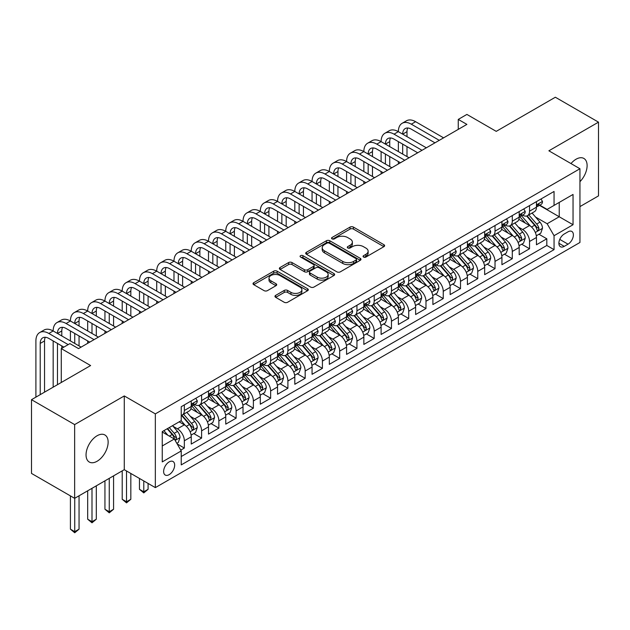 <?xml version="1.0" encoding="UTF-8"?>
<svg xmlns="http://www.w3.org/2000/svg" width="630" height="630" viewBox="0 0 630 630"><rect width="100%" height="100%" fill="white"/><g stroke="black" fill="none" stroke-linecap="round" stroke-linejoin="round"><path stroke-width="0.94" d="M363.549 257.056A1.677 0.969 0 0 0 365.92 257.056L383.922 246.661A2.394 1.386 0 0 0 384.623 245.684A2.394 1.386 0 0 0 383.922 244.708L353.43 227.099A2.394 1.386 0 0 0 350.036 227.099L332.041 237.494A1.677 0.969 0 0 0 331.545 238.179A1.677 0.969 0 0 0 332.041 238.864A1.677 0.969 0 0 0 334.412 238.864L336.743 237.518A7.67 4.426 0 0 1 347.579 237.518L350.123 238.983A7.67 4.426 0 0 1 352.367 242.117A7.67 4.426 0 0 1 350.123 245.243L347.791 246.59A1.677 0.969 0 0 0 347.303 247.275A1.677 0.969 0 0 0 347.791 247.96A1.677 0.969 0 0 0 350.162 247.96L352.493 246.614A7.67 4.426 0 0 1 363.337 246.614L365.88 248.078A7.67 4.426 0 0 1 368.125 251.213A7.67 4.426 0 0 1 365.88 254.339L363.549 255.685A1.677 0.969 0 0 0 363.061 256.371A1.677 0.969 0 0 0 363.549 257.056L363.549 255.685M97.091 461.262A15.624 9.017 120 0 0 107.297 447.497A15.624 9.017 120 0 0 104.903 434.976A15.624 9.017 120 0 0 97.091 435.755A15.624 9.017 120 0 0 86.885 449.521A15.624 9.017 120 0 0 89.279 462.034A15.624 9.017 120 0 0 97.091 461.262M579.947 181.676A15.624 9.017 120 0 0 583.876 158.445A15.624 9.017 120 0 0 576.064 159.217A15.624 9.017 120 0 0 570.993 163.564M169.147 474.666A7.812 4.512 120 0 0 174.25 467.783A7.812 4.512 120 0 0 173.053 461.522A7.812 4.512 120 0 0 169.147 461.908A7.812 4.512 120 0 0 164.044 468.791A7.812 4.512 120 0 0 165.249 475.051A7.812 4.512 120 0 0 169.147 474.666M275.664 295.375A2.394 1.386 0 0 0 274.964 296.352A2.394 1.386 0 0 0 275.664 297.329L284.217 302.274A2.394 1.386 0 0 0 287.611 302.274L307.598 290.729A2.394 1.386 0 0 0 308.298 289.753A2.394 1.386 0 0 0 307.598 288.768L277.106 271.168A2.394 1.386 0 0 0 273.711 271.168L253.725 282.705A2.394 1.386 0 0 0 253.024 283.689A2.394 1.386 0 0 0 253.725 284.666L264.057 290.627A2.394 1.386 0 0 0 267.443 290.627L276.003 285.689A2.394 1.386 0 0 0 276.704 284.713A2.394 1.386 0 0 0 276.003 283.736L270.876 280.775A6.41 3.701 0 0 1 269.002 278.161A6.41 3.701 0 0 1 272.955 274.743A6.41 3.701 0 0 1 279.94 275.538L300.014 287.13A6.41 3.701 0 0 1 301.896 289.753A6.41 3.701 0 0 1 297.935 293.17A6.41 3.701 0 0 1 290.95 292.367L287.611 290.438A2.394 1.386 0 0 0 284.217 290.438L275.664 295.375L275.664 297.329M579.947 206.601L598.5 195.891L598.5 122.149L555.353 97.233L496.235 131.363L466.893 114.424L458.262 119.409L466.893 124.394L78.537 348.603L69.906 343.626L61.275 348.603L61.275 382.489M74.647 424.588L74.647 498.33L124.275 469.681L124.275 395.939L74.647 424.588L31.5 399.68L90.618 365.55L61.275 348.603M124.275 395.939L155.342 413.878L579.947 168.738L579.947 242.479L155.342 487.62L155.342 413.878M598.5 122.149L548.88 150.798L579.947 168.738M336.908 271.853A2.394 1.386 0 0 0 340.294 271.853L360.289 260.308A2.394 1.386 0 0 0 360.99 259.332A2.394 1.386 0 0 0 360.289 258.355L329.789 240.747A2.394 1.386 0 0 0 326.403 240.747L306.416 252.284A2.394 1.386 0 0 0 305.707 253.268A2.394 1.386 0 0 0 306.416 254.244L336.908 271.853M301.234 257.418A1.677 0.969 0 0 1 302.943 257.654L302.943 255.662L333.947 273.562A2.394 1.386 0 0 1 334.648 274.538A2.394 1.386 0 0 1 333.947 275.515L313.953 287.059A2.394 1.386 0 0 1 310.566 287.059L280.066 269.451L280.066 267.498A2.394 1.386 0 0 0 279.366 268.474A2.394 1.386 0 0 0 280.066 269.451M280.066 267.498L288.627 262.56A2.394 1.386 0 0 1 292.013 262.56L304.377 269.695A2.394 1.386 0 0 0 307.771 269.695L313.441 266.419A2.394 1.386 0 0 0 314.142 265.443A2.394 1.386 0 0 0 313.441 264.466L300.565 257.032A1.677 0.969 0 0 1 300.077 256.347A1.677 0.969 0 0 1 301.108 255.449A1.677 0.969 0 0 1 302.943 255.662M74.647 498.33L31.5 473.421L31.5 399.68M180.755 450.127L184.338 448.056L177.18 443.922M173.1 426.321L177.439 428.825A9.765 5.638 60 0 1 184.338 440.787L191.244 436.795L191.244 444.071L201.6 438.094L193.749 433.558M190.362 416.359L194.694 418.863A9.765 5.638 60 0 1 201.6 430.818L208.506 426.833L208.506 434.109L218.862 428.132L211.011 423.596M207.624 406.397L211.956 408.894A9.765 5.638 60 0 1 218.862 420.856L225.761 416.871L225.761 424.14L236.124 418.162L228.265 413.627M224.886 396.427L229.218 398.932A9.765 5.638 60 0 1 236.124 410.886L243.023 406.901L243.023 414.178L253.378 408.201L245.527 403.665M242.141 386.466L246.48 388.962A9.765 5.638 60 0 1 253.378 400.924L260.284 396.939L260.284 404.216L270.64 398.231L262.789 393.703M259.402 376.496L263.734 379A9.765 5.638 60 0 1 270.64 390.962L277.546 386.97L277.546 394.246L287.902 388.269L280.051 383.733M276.664 366.534L280.996 369.038A9.765 5.638 60 0 1 287.902 380.993L294.808 377.008L294.808 384.284L305.164 378.299L297.305 373.771M293.926 356.564L298.258 359.068A9.765 5.638 60 0 1 305.164 371.031L312.063 367.046L312.063 374.315L322.418 368.337L314.567 363.801M311.181 346.602L315.52 349.107A9.765 5.638 60 0 1 322.418 361.061L329.325 357.076L329.325 364.353L339.68 358.375L331.829 353.839M328.443 336.641L332.782 339.137A9.765 5.638 60 0 1 339.68 351.099L346.587 347.114L346.587 354.383L356.942 348.406L349.091 343.87M345.705 326.671L350.036 329.175A9.765 5.638 60 0 1 356.942 341.129L363.849 337.144L363.849 344.421L374.204 338.444L366.353 333.908M362.967 316.709L367.298 319.213A9.765 5.638 60 0 1 374.204 331.167L381.111 327.183L381.111 334.459L391.466 328.474L383.607 323.946M380.229 306.739L384.56 309.243A9.765 5.638 60 0 1 391.466 321.205L398.365 317.213L398.365 324.489L408.72 318.512L400.869 313.976M397.483 296.777L401.822 299.281A9.765 5.638 60 0 1 408.72 311.236L415.627 307.251L415.627 314.527L425.982 308.55L418.131 304.014M414.745 286.815L419.076 289.312A9.765 5.638 60 0 1 425.982 301.274L432.889 297.289L432.889 304.558L443.244 298.581L435.393 294.045M432.007 276.846L436.338 279.35A9.765 5.638 60 0 1 443.244 291.304L450.151 287.319L450.151 294.596L460.506 288.619L452.647 284.083M449.269 266.884L453.6 269.38A9.765 5.638 60 0 1 460.506 281.342L467.405 277.357L467.405 284.634L477.76 278.649L469.909 274.121M466.523 256.914L470.862 259.418A9.765 5.638 60 0 1 477.76 271.38L484.667 267.388L484.667 274.664L495.022 268.687L487.171 264.151M483.785 246.952L488.124 249.456A9.765 5.638 60 0 1 495.022 261.411L501.929 257.426L501.929 264.702L512.284 258.725L504.433 254.189M501.047 236.99L505.378 239.487A9.765 5.638 60 0 1 512.284 251.449L519.191 247.464L519.191 254.733L529.547 248.755L529.547 241.479A9.765 5.638 -120 0 0 522.64 229.525L518.309 227.02M521.695 244.22L529.547 248.755M191.244 436.795A9.765 5.638 -120 0 0 184.338 424.841L179.164 421.848M208.506 426.833A9.765 5.638 -120 0 0 201.6 414.871L190.929 408.712M225.761 416.871A9.765 5.638 -120 0 0 218.862 404.909L208.184 398.751M243.023 406.901A9.765 5.638 -120 0 0 236.124 394.947L225.445 388.781M260.284 396.939A9.765 5.638 -120 0 0 253.378 384.977L242.707 378.819M277.546 386.97A9.765 5.638 -120 0 0 270.64 375.015L259.969 368.849M294.808 377.008A9.765 5.638 -120 0 0 287.902 365.046L277.224 358.887M312.063 367.046A9.765 5.638 -120 0 0 305.164 355.084L294.486 348.918M329.325 357.076A9.765 5.638 -120 0 0 322.418 345.122L311.748 338.956M346.587 347.114A9.765 5.638 -120 0 0 339.68 335.152L329.01 328.994M363.849 337.144A9.765 5.638 -120 0 0 356.942 325.19L346.272 319.024M381.111 327.183A9.765 5.638 -120 0 0 374.204 315.22L363.526 309.062M398.365 317.213A9.765 5.638 -120 0 0 391.466 305.259L380.788 299.092M415.627 307.251A9.765 5.638 -120 0 0 408.72 295.297L398.05 289.131M432.889 297.289A9.765 5.638 -120 0 0 425.982 285.327L415.312 279.169M450.151 287.319A9.765 5.638 -120 0 0 443.244 275.365L432.566 269.199M467.405 277.357A9.765 5.638 -120 0 0 460.506 265.395L449.828 259.237M484.667 267.388A9.765 5.638 -120 0 0 477.76 255.434L467.09 249.267M501.929 257.426A9.765 5.638 -120 0 0 495.022 245.464L484.352 239.305M519.191 247.464A9.765 5.638 -120 0 0 512.284 235.502L501.614 229.336M568.039 231.816L564.236 234.006A7.568 4.371 120 0 0 559.298 240.676A7.568 4.371 120 0 0 560.456 246.739A7.568 4.371 120 0 0 564.236 246.361L568.039 244.172A7.568 4.371 120 0 0 572.977 237.502A7.568 4.371 120 0 0 571.819 231.438A7.568 4.371 120 0 0 568.039 231.816M162.249 445.969L174.329 438.992L181.235 450.946L181.235 464.901L554.053 249.653L554.053 235.699L547.147 223.744L535.571 217.059M181.235 450.946L162.249 461.908L162.249 431.613L181.235 420.651L181.235 406.704L554.053 191.457L554.053 205.404L573.04 194.449L573.04 224.737L554.053 235.699M194.607 404.46L194.694 404.507A9.765 5.638 60 0 0 199.576 404.995L206.482 401.011A9.765 5.638 -120 0 0 208.506 396.538L208.506 390.954M211.869 394.49L211.956 394.545A9.765 5.638 60 0 0 216.838 395.026L223.744 391.041A9.765 5.638 -120 0 0 225.761 386.576L225.761 380.993M229.123 384.528L229.218 384.584A9.765 5.638 60 0 0 234.1 385.064L240.999 381.079A9.765 5.638 -120 0 0 243.023 376.606L243.023 371.031M246.385 374.566L246.48 374.614A9.765 5.638 60 0 0 251.362 375.102L258.261 371.109A9.765 5.638 -120 0 0 260.284 366.644L260.284 361.061M263.647 364.597L263.734 364.652A9.765 5.638 60 0 0 268.616 365.132L275.523 361.147A9.765 5.638 -120 0 0 277.546 356.675L277.546 351.099M280.909 354.635L280.996 354.682A9.765 5.638 60 0 0 285.878 355.17L292.785 351.186A9.765 5.638 -120 0 0 294.808 346.713L294.808 341.129M298.163 344.665L298.258 344.72A9.765 5.638 60 0 0 303.14 345.201L310.047 341.216A9.765 5.638 -120 0 0 312.063 336.751L312.063 331.167M315.425 334.703L315.52 334.758A9.765 5.638 60 0 0 320.402 335.239L327.301 331.254A9.765 5.638 -120 0 0 329.325 326.781L329.325 321.205M332.687 324.741L332.782 324.789A9.765 5.638 60 0 0 337.656 325.277L344.563 321.284A9.765 5.638 -120 0 0 346.587 316.819L346.587 311.236M349.949 314.772L350.036 314.827A9.765 5.638 60 0 0 354.918 315.307L361.825 311.322A9.765 5.638 -120 0 0 363.849 306.849L363.849 301.274M367.211 304.81L367.298 304.857A9.765 5.638 60 0 0 372.18 305.345L379.087 301.361A9.765 5.638 -120 0 0 381.111 296.887L381.111 291.304M384.465 294.84L384.56 294.895A9.765 5.638 60 0 0 389.442 295.375L396.349 291.391A9.765 5.638 -120 0 0 398.365 286.926L398.365 281.342M401.727 284.878L401.822 284.925A9.765 5.638 60 0 0 406.704 285.414L413.603 281.429A9.765 5.638 -120 0 0 415.627 276.956L415.627 271.373M418.989 274.908L419.076 274.964A9.765 5.638 60 0 0 423.959 275.444L430.865 271.459A9.765 5.638 -120 0 0 432.889 266.994L432.889 261.411M436.251 264.947L436.338 265.002A9.765 5.638 60 0 0 441.22 265.482L448.127 261.497A9.765 5.638 -120 0 0 450.151 257.024L450.151 251.449M453.513 254.985L453.6 255.032A9.765 5.638 60 0 0 458.483 255.52L465.389 251.527A9.765 5.638 -120 0 0 467.405 247.062L467.405 241.479M470.767 245.015L470.862 245.07A9.765 5.638 60 0 0 475.745 245.55L482.643 241.566A9.765 5.638 -120 0 0 484.667 237.093L484.667 231.517M488.029 235.053L488.124 235.1A9.765 5.638 60 0 0 492.999 235.589L499.905 231.604A9.765 5.638 -120 0 0 501.929 227.131L501.929 221.547M505.291 225.083L505.378 225.138A9.765 5.638 60 0 0 510.261 225.619L517.167 221.634A9.765 5.638 -120 0 0 519.191 217.169L519.191 211.585M181.235 456.529L546.808 245.472L546.808 238.794L536.453 244.771L536.453 237.494A9.765 5.638 -120 0 0 529.547 225.54L518.868 219.374M522.553 215.121L522.64 215.177A9.765 5.638 -120 0 0 527.523 215.657A9.765 5.638 -120 0 0 529.547 211.184L529.547 205.608M527.523 215.657L534.429 211.672A9.765 5.638 -120 0 0 536.453 207.199L536.453 201.624M184.338 404.909L184.338 410.492A9.765 5.638 60 0 1 182.314 414.957A9.765 5.638 60 0 1 181.235 415.351M182.314 414.957L189.22 410.973A9.765 5.638 -120 0 0 191.244 406.508L191.244 400.924M201.6 394.947L201.6 400.522A9.765 5.638 60 0 1 199.576 404.995M218.862 384.977L218.862 390.561A9.765 5.638 60 0 1 216.838 395.026M236.124 375.015L236.124 380.591A9.765 5.638 60 0 1 234.1 385.064M253.378 365.046L253.378 370.629A9.765 5.638 60 0 1 251.362 375.102M270.64 355.084L270.64 360.667A9.765 5.638 60 0 1 268.616 365.132M287.902 345.122L287.902 350.697A9.765 5.638 60 0 1 285.878 355.17M305.164 335.152L305.164 340.736A9.765 5.638 60 0 1 303.14 345.201M322.418 325.19L322.418 330.766A9.765 5.638 60 0 1 320.402 335.239M339.68 315.22L339.68 320.804A9.765 5.638 60 0 1 337.656 325.277M356.942 305.259L356.942 310.842A9.765 5.638 60 0 1 354.918 315.307M374.204 295.289L374.204 300.872A9.765 5.638 60 0 1 372.18 305.345M391.466 285.327L391.466 290.91A9.765 5.638 60 0 1 389.442 295.375M408.72 275.365L408.72 280.941A9.765 5.638 60 0 1 406.704 285.414M425.982 265.395L425.982 270.979A9.765 5.638 60 0 1 423.959 275.444M443.244 255.434L443.244 261.009A9.765 5.638 60 0 1 441.22 265.482M460.506 245.464L460.506 251.047A9.765 5.638 60 0 1 458.483 255.52M477.76 235.502L477.76 241.085A9.765 5.638 60 0 1 475.745 245.55M495.022 225.54L495.022 231.115A9.765 5.638 60 0 1 492.999 235.589M512.284 215.57L512.284 221.154A9.765 5.638 60 0 1 510.261 225.619M512.284 251.449L512.284 258.725M495.022 261.411L495.022 268.687M477.76 271.38L477.76 278.649M460.506 281.342L460.506 288.619M443.244 291.304L443.244 298.581M425.982 301.274L425.982 308.55M408.72 311.236L408.72 318.512M391.466 321.205L391.466 328.474M374.204 331.167L374.204 338.444M356.942 341.129L356.942 348.406M339.68 351.099L339.68 358.375M322.418 361.061L322.418 368.337M305.164 371.031L305.164 378.299M287.902 380.993L287.902 388.269M270.64 390.962L270.64 398.231M253.378 400.924L253.378 408.201M236.124 410.886L236.124 418.162M218.862 420.856L218.862 428.132M201.6 430.818L201.6 438.094M184.338 440.787L184.338 448.056M174.329 438.992L162.249 432.015M547.147 223.744L559.235 216.767L559.235 202.419L573.04 194.449M539.469 205.356L573.04 224.737M539.808 205.159L547.147 209.396L554.053 205.404M124.275 469.681L155.342 487.62M458.262 119.409L458.262 129.37M538.949 234.258L546.808 238.794M546.808 245.472L554.053 249.653M364.219 257.292L365.88 256.331A7.67 4.426 0 0 0 368.125 253.205L368.125 251.213M352.367 242.117L352.367 244.109A7.67 4.426 0 0 1 350.123 247.236L348.461 248.196M383.891 246.684L353.43 229.092A2.394 1.386 0 0 0 350.036 229.092L332.711 239.101M360.258 260.324L329.789 242.739A2.394 1.386 0 0 0 326.403 242.739L306.448 254.26M356.052 260.017A1.677 0.969 0 0 0 356.541 259.332A1.677 0.969 0 0 0 356.052 258.647L329.285 243.188A1.677 0.969 0 0 0 326.915 243.188L324.458 244.605A7.67 4.426 0 0 0 322.214 247.74A7.67 4.426 0 0 0 324.458 250.866L342.752 261.434A7.67 4.426 0 0 0 353.595 261.434L356.052 260.017L356.052 262.009A1.677 0.969 0 0 0 356.541 261.324L356.541 259.332M322.214 247.74L322.214 249.732A7.67 4.426 0 0 0 324.458 252.858L324.458 250.866M356.052 262.009L353.595 263.427A7.67 4.426 0 0 1 342.752 263.427L324.458 252.858M280.098 269.475L288.627 264.553L288.627 262.56M314.142 265.443L314.142 267.435A2.394 1.386 0 0 1 313.441 268.411L307.771 271.688A2.394 1.386 0 0 1 304.377 271.688L292.013 264.553A2.394 1.386 0 0 0 288.627 264.553M302.943 257.654L333.908 275.538M317.213 277.106A6.41 3.701 0 0 0 324.198 277.909A6.41 3.701 0 0 0 328.151 274.491A6.41 3.701 0 0 0 326.277 271.877L319.205 267.789A2.394 1.386 0 0 0 315.819 267.789L310.141 271.065A2.394 1.386 0 0 0 309.44 272.042A2.394 1.386 0 0 0 310.141 273.026L317.213 277.106L317.213 279.098A6.41 3.701 0 0 0 324.198 279.901A6.41 3.701 0 0 0 328.151 276.483L328.151 274.491M309.44 272.042L309.44 274.042A2.394 1.386 0 0 0 310.141 275.019L310.141 273.026M317.213 279.098L310.141 275.019M301.896 289.753L301.896 291.745A6.41 3.701 0 0 1 297.935 295.163A6.41 3.701 0 0 1 290.95 294.36L287.611 292.43A2.394 1.386 0 0 0 284.217 292.43L275.696 297.352M269.002 278.161L269.002 280.153A6.41 3.701 0 0 0 270.876 282.768L270.876 280.775M275.971 285.705L270.876 282.768M307.566 290.745L277.106 273.16A2.394 1.386 0 0 0 273.711 273.16L253.756 284.681M536.303 235.785L540.76 233.21L542.493 228.225A6.465 3.733 -120 0 0 539.973 222.154L532.082 213.027M530.507 226.17L521.49 215.736M525.373 223.13L520.144 217.074A15.498 8.946 -120 0 0 519.663 216.531M526.641 216.011L534.618 225.241A6.465 3.733 60 0 1 536.925 229.698L537.398 230.47L538.272 230.344L538.997 228.501A6.465 3.733 -120 0 0 536.689 224.044L528.806 214.917M527.113 215.854L535.681 225.784A3.292 1.906 60 0 1 536.516 227.068L538.997 228.501M541.02 198.978L542.493 201.521A6.465 3.733 60 0 1 541.154 204.38L537.87 206.278A6.465 3.733 -120 0 0 538.997 204.789L538.863 204.214M35.902 397.136L35.902 340.932A18.309 10.568 60 0 1 39.69 332.553L44.005 330.065A18.309 10.568 60 0 1 53.164 330.97A18.309 10.568 60 0 1 56.952 322.584L61.267 320.095A18.309 10.568 60 0 1 70.418 321.001A18.309 10.568 60 0 1 74.214 312.622L78.529 310.133A18.309 10.568 60 0 1 87.68 311.039A18.309 10.568 60 0 1 91.476 302.66L95.791 300.163A18.309 10.568 60 0 1 104.942 301.069A18.309 10.568 60 0 1 108.738 292.69L113.046 290.202A18.309 10.568 60 0 1 122.204 291.107A18.309 10.568 60 0 1 125.992 282.728L130.308 280.232A18.309 10.568 60 0 1 139.466 281.145A18.309 10.568 60 0 1 143.254 272.759L147.57 270.27A18.309 10.568 60 0 1 156.72 271.176A18.309 10.568 60 0 1 160.516 262.797L164.832 260.308A18.309 10.568 60 0 1 173.982 261.214A18.309 10.568 60 0 1 177.778 252.835L182.094 250.338A18.309 10.568 60 0 1 191.244 251.244A18.309 10.568 60 0 1 195.032 242.865L199.348 240.376A18.309 10.568 60 0 1 208.506 241.282A18.309 10.568 60 0 1 212.294 232.903L216.61 230.407A18.309 10.568 60 0 1 225.761 231.32A18.309 10.568 60 0 1 229.556 222.933L233.872 220.445A18.309 10.568 60 0 1 243.023 221.35A18.309 10.568 60 0 1 246.818 212.971L251.134 210.483A18.309 10.568 60 0 1 260.284 211.389A18.309 10.568 60 0 1 264.08 203.01L268.388 200.513A18.309 10.568 60 0 1 277.546 201.419A18.309 10.568 60 0 1 281.334 193.04L285.65 190.551A18.309 10.568 60 0 1 294.808 191.457A18.309 10.568 60 0 1 298.596 183.078L302.912 180.582A18.309 10.568 60 0 1 312.063 181.487A18.309 10.568 60 0 1 315.858 173.108L320.174 170.62A18.309 10.568 60 0 1 329.325 171.525A18.309 10.568 60 0 1 333.12 163.146L337.436 160.658A18.309 10.568 60 0 1 346.587 161.564A18.309 10.568 60 0 1 350.375 153.177L354.69 150.688A18.309 10.568 60 0 1 363.849 151.594A18.309 10.568 60 0 1 367.636 143.215L371.952 140.726A18.309 10.568 60 0 1 381.111 141.632A18.309 10.568 60 0 1 384.898 133.253L389.214 130.756A18.309 10.568 60 0 1 398.365 131.662A18.309 10.568 60 0 1 402.161 123.283L406.476 120.795A18.309 10.568 60 0 1 415.627 121.7L443.591 137.844M402.161 123.283A18.309 10.568 60 0 1 411.311 124.189L439.275 140.332M536.665 206.577L536.689 206.577A6.465 3.733 -120 0 0 537.87 206.278M538.162 204.301L538.997 204.789C538.587 203.813 537.902 204.207 536.925 205.978A6.465 3.733 60 0 1 536.453 206.9M434.96 142.829L411.311 129.174A12.206 7.048 -120 0 0 405.208 128.567A12.206 7.048 -120 0 0 402.68 134.159L406.996 131.662L406.996 136.647M407.76 128.008A12.206 7.048 -120 0 0 406.996 131.662M402.68 144.12L402.68 154.09M406.996 146.617L406.996 156.579M398.365 163.95L398.365 161.564M398.365 151.594L398.365 141.632M519.041 245.747L523.506 243.172L525.231 238.195A6.465 3.733 -120 0 0 522.711 232.116L514.828 222.989M513.245 236.132L504.228 225.698M508.119 233.092L502.882 227.036A15.498 8.946 -120 0 0 502.401 226.501M509.387 225.973L517.356 235.21A6.465 3.733 60 0 1 519.663 239.668L520.136 240.432L521.01 240.306L521.735 238.471A6.465 3.733 -120 0 0 519.427 234.014L511.544 224.879M509.851 225.823L518.427 235.746A3.292 1.906 60 0 1 519.254 237.037L521.735 238.471M501.787 255.717L506.244 253.142L507.969 248.157A6.465 3.733 -120 0 0 505.449 242.085L497.566 232.95M495.983 246.102L486.974 235.659M490.857 243.062L485.62 237.006A15.498 8.946 -120 0 0 485.139 236.463M492.124 235.935L500.102 245.172A6.465 3.733 60 0 1 502.409 249.63L502.874 250.393L503.748 250.275L504.48 248.433A6.465 3.733 -120 0 0 502.173 243.975L494.282 234.848M492.589 235.785L501.165 245.708A3.292 1.906 60 0 1 501.992 246.999L504.48 248.433M484.525 265.679L488.982 263.104L490.707 258.127A6.465 3.733 -120 0 0 488.187 252.047L480.304 242.92M478.721 256.064L469.712 245.629M473.595 253.024L468.366 246.968A15.498 8.946 -120 0 0 467.885 246.432M474.863 245.905L482.84 255.142A6.465 3.733 60 0 1 485.147 259.591L485.62 260.363L486.494 260.237L487.218 258.402A6.465 3.733 -120 0 0 484.911 253.945L477.028 244.81M475.335 245.755L483.903 255.678A3.292 1.906 60 0 1 484.73 256.961L487.218 258.402M467.263 275.649L471.72 273.073L473.445 268.089A6.465 3.733 -120 0 0 470.933 262.017L463.042 252.882M461.467 266.025L452.45 255.591M456.333 262.993L451.104 256.93A15.498 8.946 -120 0 0 450.623 256.394M457.601 255.867L465.578 265.104A6.465 3.733 60 0 1 467.885 269.561L468.358 270.325L469.232 270.207L469.956 268.364A6.465 3.733 -120 0 0 467.649 263.907L459.766 254.78M458.073 255.717L466.641 265.639A3.292 1.906 60 0 1 467.476 266.931L469.956 268.364M523.766 208.947L525.231 211.483A6.465 3.733 60 0 1 523.892 214.35L520.608 216.24A6.465 3.733 -120 0 0 521.735 214.751L521.601 214.176M384.898 133.253A18.309 10.568 60 0 1 394.049 134.159L398.365 131.662L426.329 147.806M394.049 134.159L422.013 150.302M519.403 216.547L519.427 216.547A6.465 3.733 -120 0 0 520.608 216.24M520.9 214.271L521.735 214.751C521.333 213.775 520.64 214.176 519.663 215.948A6.465 3.733 60 0 1 519.191 216.87M417.698 152.791L394.049 139.136A12.206 7.048 -120 0 0 387.946 138.537A12.206 7.048 -120 0 0 385.418 144.12L389.734 141.632L389.734 146.617M390.498 137.97A12.206 7.048 -120 0 0 389.734 141.632M385.418 154.09L385.418 164.052M389.734 156.579L389.734 166.54M381.111 173.919L381.111 171.525M381.111 161.564L381.111 151.594M506.504 218.909L507.969 221.453A6.465 3.733 60 0 1 506.63 224.311L503.354 226.209A6.465 3.733 -120 0 0 504.48 224.713L504.339 224.146M367.636 143.215A18.309 10.568 60 0 1 376.795 144.12L381.111 141.632L409.067 157.776M376.795 144.12L404.751 160.264M502.141 226.509L502.173 226.509A6.465 3.733 -120 0 0 503.354 226.209M503.646 224.233L504.48 224.713C504.071 223.744 503.378 224.138 502.409 225.91A6.465 3.733 60 0 1 501.929 226.832M400.436 162.753L376.795 149.105A12.206 7.048 -120 0 0 370.692 148.499A12.206 7.048 -120 0 0 368.164 154.09L372.48 151.594L372.48 156.579M373.243 147.94A12.206 7.048 -120 0 0 372.48 151.594M368.164 164.052L368.164 174.014M372.48 166.54L372.48 176.51M363.849 183.881L363.849 181.487M363.849 171.525L363.849 161.564M489.242 228.879L490.707 231.415A6.465 3.733 60 0 1 489.368 234.281L486.092 236.171A6.465 3.733 -120 0 0 487.218 234.683L487.077 234.108M350.375 153.177A18.309 10.568 60 0 1 359.533 154.09L363.849 151.594L391.805 167.737M359.533 154.09L387.489 170.234M484.887 236.47L484.911 236.47A6.465 3.733 -120 0 0 486.092 236.171M486.384 234.202L487.218 234.683C486.809 233.706 486.116 234.108 485.147 235.88A6.465 3.733 60 0 1 484.667 236.801M383.182 172.722L359.533 159.067A12.206 7.048 -120 0 0 353.43 158.469A12.206 7.048 -120 0 0 350.902 164.052L355.218 161.564L355.218 166.54M355.981 157.902A12.206 7.048 -120 0 0 355.218 161.564M350.902 174.014L350.902 183.984M355.218 176.51L355.218 186.472M346.587 193.851L346.587 191.457M346.587 181.487L346.587 171.525M471.98 238.841L473.445 241.384A6.465 3.733 60 0 1 472.106 244.243L468.83 246.133A6.465 3.733 -120 0 0 469.956 244.645L469.822 244.07M333.12 163.146A18.309 10.568 60 0 1 342.271 164.052L346.587 161.564L374.551 177.707M342.271 164.052L370.235 180.196M467.625 246.44L467.649 246.44A6.465 3.733 -120 0 0 468.83 246.133M469.122 244.164L469.956 244.645C469.547 243.668 468.862 244.07 467.885 245.842A6.465 3.733 60 0 1 467.405 246.763M365.92 182.684L342.271 169.037A12.206 7.048 -120 0 0 336.168 168.43A12.206 7.048 -120 0 0 333.64 174.014L337.956 171.525L337.956 176.51M338.719 167.863A12.206 7.048 -120 0 0 337.956 171.525M333.64 183.984L333.64 193.945M337.956 186.472L337.956 196.442M329.325 203.813L329.325 201.419M329.325 191.457L329.325 181.487M450.001 285.611L454.466 283.035L456.191 278.05A6.465 3.733 -120 0 0 453.671 271.979L445.78 262.852M444.205 275.995L435.188 265.561M439.071 272.955L433.842 266.899A15.498 8.946 -120 0 0 433.361 266.356M440.338 265.836L448.316 275.066A6.465 3.733 60 0 1 450.623 279.523L451.096 280.295L451.97 280.169L452.694 278.326A6.465 3.733 -120 0 0 450.387 273.877L442.504 264.742M440.811 265.679L449.379 275.609A3.292 1.906 60 0 1 450.214 276.893L452.694 278.326M454.718 248.803L456.191 251.346A6.465 3.733 60 0 1 454.852 254.205L451.568 256.103A6.465 3.733 -120 0 0 452.694 254.614L452.56 254.04M315.858 173.108A18.309 10.568 60 0 1 325.009 174.014L329.325 171.525L357.289 187.669M325.009 174.014L352.973 190.158M450.363 256.402L450.387 256.402A6.465 3.733 -120 0 0 451.568 256.103M451.86 254.126L452.694 254.614C452.293 253.638 451.6 254.04 450.623 255.804A6.465 3.733 60 0 1 450.151 256.725M348.658 192.654L325.009 178.999A12.206 7.048 -120 0 0 318.906 178.392A12.206 7.048 -120 0 0 316.378 183.984L320.694 181.487L320.694 186.472M321.457 177.833A12.206 7.048 -120 0 0 320.694 181.487M316.378 193.945L316.378 203.915M320.694 196.442L320.694 206.404M312.063 213.775L312.063 211.389M312.063 201.419L312.063 191.457M432.739 295.58L437.204 293.005L438.929 288.02A6.465 3.733 -120 0 0 436.409 281.949L428.526 272.814M426.943 285.957L417.926 275.523M421.816 282.917L416.58 276.861A15.498 8.946 -120 0 0 416.099 276.326M423.084 275.798L431.062 285.036A6.465 3.733 60 0 1 433.361 289.493L433.834 290.257L434.708 290.131L435.432 288.296A6.465 3.733 -120 0 0 433.133 283.839L425.242 274.704M423.549 275.649L432.125 285.571A3.292 1.906 60 0 1 432.952 286.863L435.432 288.296M437.464 258.773L438.929 261.308A6.465 3.733 60 0 1 437.59 264.175L434.306 266.065A6.465 3.733 -120 0 0 435.432 264.576L435.298 264.002M298.596 183.078A18.309 10.568 60 0 1 307.747 183.984L312.063 181.487L340.027 197.631M307.747 183.984L335.711 200.127M433.101 266.372L433.133 266.372A6.465 3.733 -120 0 0 434.306 266.065M434.598 264.096L435.432 264.576C435.031 263.6 434.338 264.002 433.361 265.773A6.465 3.733 60 0 1 432.889 266.695M331.396 202.616L307.747 188.969A12.206 7.048 -120 0 0 301.652 188.362A12.206 7.048 -120 0 0 299.124 193.945L303.44 191.457L303.44 196.442M304.203 187.795A12.206 7.048 -120 0 0 303.44 191.457M299.124 203.915L299.124 213.877M303.44 206.404L303.44 216.366M294.808 223.744L294.808 221.35M294.808 211.389L294.808 201.419M415.485 305.542L419.942 302.967L421.667 297.982A6.465 3.733 -120 0 0 419.147 291.911L411.264 282.775M409.681 295.927L400.672 285.492M404.555 292.887L399.325 286.831A15.498 8.946 -120 0 0 398.845 286.288M405.822 285.76L413.8 294.998A6.465 3.733 60 0 1 416.107 299.455L416.572 300.219L417.446 300.1L418.178 298.258A6.465 3.733 -120 0 0 415.871 293.8L407.98 284.673M406.287 285.611L414.863 295.533A3.292 1.906 60 0 1 415.69 296.825L418.178 298.258M420.202 268.734L421.667 271.278A6.465 3.733 60 0 1 420.328 274.137L417.052 276.034A6.465 3.733 -120 0 0 418.178 274.538L418.036 273.971M281.334 193.04A18.309 10.568 60 0 1 290.493 193.945L294.808 191.457L322.765 207.601M290.493 193.945L318.449 210.089M415.847 276.334L415.871 276.334A6.465 3.733 -120 0 0 417.052 276.034M417.344 274.058L418.178 274.538C417.769 273.57 417.076 273.963 416.107 275.735A6.465 3.733 60 0 1 415.627 276.657M314.134 212.586L290.493 198.93A12.206 7.048 -120 0 0 284.39 198.324A12.206 7.048 -120 0 0 281.862 203.915L286.177 201.419L286.177 206.404M286.941 197.765A12.206 7.048 -120 0 0 286.177 201.419M281.862 213.877L281.862 223.839M286.177 216.366L286.177 226.335M277.546 233.706L277.546 231.32M277.546 221.35L277.546 211.389M398.223 315.504L402.68 312.929L404.405 307.952A6.465 3.733 -120 0 0 401.885 301.872L394.002 292.745M392.419 305.889L383.41 295.454M387.293 302.849L382.064 296.793A15.498 8.946 -120 0 0 381.583 296.257M388.56 295.73L396.538 304.967A6.465 3.733 60 0 1 398.845 309.417L399.318 310.188L400.192 310.062L400.916 308.227A6.465 3.733 -120 0 0 398.609 303.77L390.726 294.635M389.033 295.58L397.601 305.503A3.292 1.906 60 0 1 398.436 306.794L400.916 308.227M402.94 278.704L404.405 281.24A6.465 3.733 60 0 1 403.066 284.106L399.79 285.996A6.465 3.733 -120 0 0 400.916 284.508L400.782 283.933M264.08 203.01A18.309 10.568 60 0 1 273.231 203.915L277.546 201.419L305.503 217.563M273.231 203.915L301.195 220.059M398.585 286.303L398.609 286.303A6.465 3.733 -120 0 0 399.79 285.996M400.082 284.028L400.916 284.508C400.507 283.531 399.822 283.933 398.845 285.705A6.465 3.733 60 0 1 398.365 286.626M296.88 222.548L273.231 208.892A12.206 7.048 -120 0 0 267.128 208.294A12.206 7.048 -120 0 0 264.6 213.877L268.916 211.389L268.916 216.366M269.679 207.727A12.206 7.048 -120 0 0 268.916 211.389M264.6 223.839L264.6 233.809M268.916 226.335L268.916 236.297M260.284 243.676L260.284 241.282M260.284 231.32L260.284 221.35M380.961 325.474L385.418 322.899L387.151 317.914A6.465 3.733 -120 0 0 384.631 311.842L376.74 302.707M375.165 315.858L366.148 305.416M370.03 312.819L364.801 306.763A15.498 8.946 -120 0 0 364.321 306.219M371.298 305.692L379.276 314.929A6.465 3.733 60 0 1 381.583 319.386L382.056 320.15L382.93 320.032L383.654 318.189A6.465 3.733 -120 0 0 381.347 313.732L373.464 304.605M371.771 305.542L380.339 315.465A3.292 1.906 60 0 1 381.174 316.756L383.654 318.189M363.699 335.436L368.164 332.861L369.889 327.876A6.465 3.733 -120 0 0 367.369 321.804L359.478 312.677M357.903 325.82L348.886 315.386M352.776 322.78L347.539 316.725A15.498 8.946 -120 0 0 347.059 316.181M354.044 315.661L362.014 324.891A6.465 3.733 60 0 1 364.321 329.348L364.794 330.12L365.668 329.994L366.392 328.151A6.465 3.733 -120 0 0 364.085 323.702L356.202 314.567M354.509 315.512L363.077 325.434A3.292 1.906 60 0 1 363.912 326.718L366.392 328.151M346.445 345.405L350.902 342.83L352.627 337.845A6.465 3.733 -120 0 0 350.107 331.774L342.224 322.639M340.641 335.782L331.632 325.348M335.514 332.742L330.277 326.686A15.498 8.946 -120 0 0 329.797 326.151M336.782 325.623L344.76 334.861A6.465 3.733 60 0 1 347.067 339.318L347.532 340.082L348.406 339.956L349.138 338.121A6.465 3.733 -120 0 0 346.831 333.664L338.94 324.537M337.247 325.474L345.823 335.396A3.292 1.906 60 0 1 346.65 336.688L349.138 338.121M329.183 355.367L333.64 352.792L335.365 347.807A6.465 3.733 -120 0 0 332.845 341.736L324.962 332.608M323.379 345.752L314.37 335.317M318.252 342.712L313.023 336.656A15.498 8.946 -120 0 0 312.543 336.113M319.52 335.593L327.498 344.823A6.465 3.733 60 0 1 329.805 349.28L330.277 350.044L331.144 349.926L331.876 348.083A6.465 3.733 -120 0 0 329.569 343.626L321.678 334.498M319.993 335.436L328.561 345.358A3.292 1.906 60 0 1 329.388 346.65L331.876 348.083M311.921 365.329L316.378 362.754L318.103 357.777A6.465 3.733 -120 0 0 315.591 351.697L307.7 342.57M306.117 355.714L297.108 345.279M300.99 352.674L295.761 346.618A15.498 8.946 -120 0 0 295.281 346.083M302.258 345.555L310.236 354.792A6.465 3.733 60 0 1 312.543 359.25L313.016 360.014L313.89 359.887L314.614 358.053A6.465 3.733 -120 0 0 312.307 353.595L304.424 344.46M302.731 345.405L311.299 355.328A3.292 1.906 60 0 1 312.134 356.619L314.614 358.053M294.659 375.299L299.124 372.724L300.849 367.739A6.465 3.733 -120 0 0 298.329 361.667L290.438 352.532M288.863 365.683L279.846 355.241M283.728 362.644L278.499 356.588A15.498 8.946 -120 0 0 278.019 356.044M284.996 355.517L292.974 364.754A6.465 3.733 60 0 1 295.281 369.211L295.753 369.975L296.628 369.857L297.352 368.014A6.465 3.733 -120 0 0 295.045 363.557L287.162 354.43M285.469 355.367L294.037 365.29A3.292 1.906 60 0 1 294.871 366.581L297.352 368.014M277.397 385.261L281.862 382.686L283.587 377.701A6.465 3.733 -120 0 0 281.067 371.629L273.184 362.502M271.601 375.645L262.584 365.211M266.474 372.606L261.237 366.55A15.498 8.946 -120 0 0 260.757 366.014M267.742 365.487L275.719 374.716A6.465 3.733 60 0 1 278.019 379.173L278.491 379.945L279.366 379.819L280.09 377.976A6.465 3.733 -120 0 0 277.791 373.527L269.9 364.392M268.207 365.337L276.783 375.26A3.292 1.906 60 0 1 277.609 376.543L280.09 377.976M260.143 395.231L264.6 392.655L266.325 387.67A6.465 3.733 -120 0 0 263.805 381.599L255.922 372.464M254.339 385.607L245.33 375.173M249.212 382.575L243.983 376.512A15.498 8.946 -120 0 0 243.503 375.976M250.48 375.448L258.457 384.686A6.465 3.733 60 0 1 260.765 389.143L261.23 389.907L262.104 389.781L262.836 387.946A6.465 3.733 -120 0 0 260.529 383.489L252.638 374.362M250.945 375.299L259.521 385.221A3.292 1.906 60 0 1 260.348 386.513L262.836 387.946M242.881 405.192L247.338 402.617L249.063 397.632A6.465 3.733 -120 0 0 246.543 391.561L238.66 382.434M237.077 395.577L228.068 385.143M231.95 392.537L226.721 386.481A15.498 8.946 -120 0 0 226.241 385.938M233.218 385.418L241.195 394.648A6.465 3.733 60 0 1 243.503 399.105L243.975 399.877L244.85 399.751L245.574 397.908A6.465 3.733 -120 0 0 243.267 393.451L235.384 384.324M233.691 385.261L242.259 395.191A3.292 1.906 60 0 1 243.085 396.475L245.574 397.908M143.782 480.942L143.782 491.809L148.089 489.313L148.089 483.438M148.089 489.313L143.782 492.904L139.466 489.313L139.466 478.453M139.466 489.313L143.782 491.809L143.782 492.904M225.619 415.154L230.076 412.579L231.809 407.602A6.465 3.733 -120 0 0 229.288 401.523L221.398 392.395M219.823 405.539L210.806 395.105M214.688 402.499L209.459 396.443A15.498 8.946 -120 0 0 208.979 395.908M215.956 395.38L223.934 404.617A6.465 3.733 60 0 1 226.241 409.075L226.713 409.839L227.588 409.713L228.312 407.878A6.465 3.733 -120 0 0 226.005 403.42L218.122 394.286M216.429 395.231L224.997 405.153A3.292 1.906 60 0 1 225.831 406.445L228.312 407.878M126.52 470.98L126.52 501.771L130.835 499.283L130.835 473.469M130.835 499.283L126.52 502.866L122.204 499.283L122.204 470.878M122.204 499.283L126.52 501.771L126.52 502.866M208.357 425.124L212.822 422.549L214.546 417.564A6.465 3.733 -120 0 0 212.026 411.492L204.136 402.357M202.561 415.509L193.544 405.074M197.426 412.469L192.197 406.413A15.498 8.946 -120 0 0 191.717 405.87M198.702 405.342L206.671 414.579A6.465 3.733 60 0 1 208.979 419.037L209.451 419.8L210.325 419.682L211.05 417.84A6.465 3.733 -120 0 0 208.743 413.382L200.86 404.255M199.167 405.192L207.735 415.115A3.292 1.906 60 0 1 208.569 416.406L211.05 417.84M109.258 478.351L109.258 511.741L113.573 509.245L113.573 475.863M113.573 509.245L109.258 512.836L104.942 509.245L104.942 480.848M104.942 509.245L109.258 511.741L109.258 512.836M191.103 435.086L195.56 432.511L197.285 427.534A6.465 3.733 -120 0 0 194.764 421.454L186.882 412.327M185.299 425.47L181.172 420.69M180.172 422.431L179.495 421.659M181.44 415.312L189.417 424.549A6.465 3.733 60 0 1 191.725 428.998L192.189 429.77L193.064 429.644L193.796 427.809A6.465 3.733 -120 0 0 191.488 423.352L183.598 414.217M181.905 415.162L190.48 425.085A3.292 1.906 60 0 1 191.307 426.368L193.796 427.809M91.996 488.321L91.996 521.703L96.311 519.215L96.311 485.824M96.311 519.215L91.996 522.798L87.68 519.215L87.68 490.809M87.68 519.215L91.996 521.703L91.996 522.798M385.678 288.666L387.151 291.21A6.465 3.733 60 0 1 385.812 294.068L382.528 295.958A6.465 3.733 -120 0 0 383.654 294.47L383.52 293.895M246.818 212.971A18.309 10.568 60 0 1 255.969 213.877L260.284 211.389L288.249 227.532M255.969 213.877L283.933 230.021M381.323 296.265L381.347 296.265A6.465 3.733 -120 0 0 382.528 295.958M382.82 293.989L383.654 294.47C383.245 293.501 382.56 293.895 381.583 295.667A6.465 3.733 60 0 1 381.111 296.588M279.618 232.509L255.969 218.862A12.206 7.048 -120 0 0 249.866 218.256A12.206 7.048 -120 0 0 247.338 223.839L251.654 221.35L251.654 226.335M252.417 217.696A12.206 7.048 -120 0 0 251.654 221.35M247.338 233.809L247.338 243.771M251.654 236.297L251.654 246.267M243.023 253.638L243.023 251.244M243.023 241.282L243.023 231.32M368.424 298.628L369.889 301.171A6.465 3.733 60 0 1 368.55 304.03L365.266 305.928A6.465 3.733 -120 0 0 366.392 304.44L366.258 303.865M229.556 222.933A18.309 10.568 60 0 1 238.707 223.839L243.023 221.35L270.987 237.494M238.707 223.839L266.671 239.983M364.061 306.227L364.085 306.227A6.465 3.733 -120 0 0 365.266 305.928M365.558 303.951L366.392 304.44C365.991 303.463 365.298 303.865 364.321 305.637A6.465 3.733 60 0 1 363.849 306.55M262.356 242.479L238.707 228.824A12.206 7.048 -120 0 0 232.604 228.218A12.206 7.048 -120 0 0 230.076 233.809L234.391 231.32L234.391 236.297M235.155 227.658A12.206 7.048 -120 0 0 234.391 231.32M230.076 243.771L230.076 253.74M234.391 246.267L234.391 256.229M225.761 263.6L225.761 261.214M225.761 251.244L225.761 241.282M351.162 308.598L352.627 311.133A6.465 3.733 60 0 1 351.288 314L348.012 315.89A6.465 3.733 -120 0 0 349.138 314.401L348.996 313.827M212.294 232.903A18.309 10.568 60 0 1 221.453 233.809L225.761 231.32L253.725 247.456M221.453 233.809L249.409 249.952M346.799 316.197L346.831 316.197A6.465 3.733 -120 0 0 348.012 315.89M348.295 313.921L349.138 314.401C348.729 313.425 348.036 313.827 347.067 315.599A6.465 3.733 60 0 1 346.587 316.52M245.094 252.441L221.453 238.794A12.206 7.048 -120 0 0 215.35 238.187A12.206 7.048 -120 0 0 212.822 243.771L217.137 241.282L217.137 246.267M217.901 237.62A12.206 7.048 -120 0 0 217.137 241.282M212.822 253.74L212.822 263.702M217.137 256.229L217.137 266.191M208.506 273.57L208.506 271.176M208.506 261.214L208.506 251.244M333.9 318.559L335.365 321.103A6.465 3.733 60 0 1 334.026 323.962L330.75 325.86A6.465 3.733 -120 0 0 331.876 324.371L331.734 323.796M195.032 242.865A18.309 10.568 60 0 1 204.191 243.771L208.506 241.282L236.463 257.426M204.191 243.771L232.147 259.914M329.545 326.159L329.569 326.159A6.465 3.733 -120 0 0 330.75 325.86M331.041 323.883L331.876 324.371C331.467 323.395 330.774 323.788 329.805 325.56A6.465 3.733 60 0 1 329.325 326.482M227.832 262.411L204.191 248.755A12.206 7.048 -120 0 0 198.088 248.149A12.206 7.048 -120 0 0 195.56 253.74L199.875 251.244L199.875 256.229M200.639 247.59A12.206 7.048 -120 0 0 199.875 251.244M195.56 263.702L195.56 273.672M199.875 266.191L199.875 276.161M191.244 283.531L191.244 281.145M191.244 271.176L191.244 261.214M316.638 328.529L318.103 331.065A6.465 3.733 60 0 1 316.764 333.932L313.488 335.822A6.465 3.733 -120 0 0 314.614 334.333L314.48 333.758M177.778 252.835A18.309 10.568 60 0 1 186.929 253.74L191.244 251.244L219.209 267.388M186.929 253.74L214.893 269.884M312.283 336.129L312.307 336.129A6.465 3.733 -120 0 0 313.488 335.822M313.779 333.853L314.614 334.333C314.205 333.357 313.519 333.758 312.543 335.53A6.465 3.733 60 0 1 312.063 336.452M210.577 272.373L186.929 258.717A12.206 7.048 -120 0 0 180.826 258.119A12.206 7.048 -120 0 0 178.298 263.702L182.613 261.214L182.613 266.191M183.377 257.552A12.206 7.048 -120 0 0 182.613 261.214M178.298 273.672L178.298 283.634M182.613 276.161L182.613 286.122M173.982 293.501L173.982 291.107M173.982 281.145L173.982 271.176M299.376 338.491L300.849 341.035A6.465 3.733 60 0 1 299.51 343.893L296.226 345.791A6.465 3.733 -120 0 0 297.352 344.295L297.218 343.72M160.516 262.797A18.309 10.568 60 0 1 169.667 263.702L173.982 261.214L201.946 277.357M169.667 263.702L197.631 279.846M295.021 346.091L295.045 346.091A6.465 3.733 -120 0 0 296.226 345.791M296.517 343.815L297.352 344.295C296.95 343.326 296.257 343.72 295.281 345.492A6.465 3.733 60 0 1 294.808 346.413M193.315 282.334L169.667 268.687A12.206 7.048 -120 0 0 163.564 268.081A12.206 7.048 -120 0 0 161.036 273.672L165.351 271.176L165.351 276.161M166.115 267.522A12.206 7.048 -120 0 0 165.351 271.176M161.036 283.634L161.036 293.596M165.351 286.122L165.351 296.092M156.72 303.463L156.72 301.069M156.72 291.107L156.72 281.145M282.122 348.453L283.587 350.997A6.465 3.733 60 0 1 282.248 353.863L278.964 355.753A6.465 3.733 -120 0 0 280.09 354.265L279.956 353.69M143.254 272.759A18.309 10.568 60 0 1 152.405 273.672L156.72 271.176L184.685 287.319M152.405 273.672L180.369 289.808M277.759 356.052L277.791 356.052A6.465 3.733 -120 0 0 278.964 355.753M279.255 353.784L280.09 354.265C279.689 353.288 278.995 353.69 278.019 355.462A6.465 3.733 60 0 1 277.546 356.375M176.053 292.304L152.405 278.649A12.206 7.048 -120 0 0 146.31 278.043A12.206 7.048 -120 0 0 143.782 283.634L148.089 281.145L148.089 286.122M148.861 277.483A12.206 7.048 -120 0 0 148.089 281.145M143.782 293.596L143.782 303.565M148.089 296.092L148.089 306.054M139.466 313.433L139.466 311.039M139.466 301.069L139.466 291.107M264.86 358.423L266.325 360.966A6.465 3.733 60 0 1 264.986 363.825L261.71 365.715A6.465 3.733 -120 0 0 262.836 364.227L262.694 363.652M125.992 282.728A18.309 10.568 60 0 1 135.151 283.634L139.466 281.145L167.422 297.289M135.151 283.634L163.107 299.778M260.497 366.022L260.529 366.022A6.465 3.733 -120 0 0 261.71 365.715M262.001 363.746L262.836 364.227C262.426 363.25 261.733 363.652 260.765 365.424A6.465 3.733 60 0 1 260.284 366.345M158.791 302.266L135.151 288.619A12.206 7.048 -120 0 0 129.048 288.012A12.206 7.048 -120 0 0 126.52 293.596L130.835 291.107L130.835 296.092M131.599 287.445A12.206 7.048 -120 0 0 130.835 291.107M126.52 303.565L126.52 313.527M130.835 306.054L130.835 316.024M122.204 323.395L122.204 321.001M122.204 311.039L122.204 301.069M247.598 368.385L249.063 370.928A6.465 3.733 60 0 1 247.724 373.787L244.448 375.685A6.465 3.733 -120 0 0 245.574 374.196L245.44 373.621M108.738 292.69A18.309 10.568 60 0 1 117.889 293.596L122.204 291.107L150.161 307.251M117.889 293.596L145.853 309.739M243.243 375.984L243.267 375.984A6.465 3.733 -120 0 0 244.448 375.685M244.739 373.708L245.574 374.196C245.164 373.22 244.479 373.614 243.503 375.385A6.465 3.733 60 0 1 243.023 376.307M141.537 312.236L117.889 298.581A12.206 7.048 -120 0 0 111.786 297.974A12.206 7.048 -120 0 0 109.258 303.565L113.573 301.069L113.573 306.054M114.337 297.415A12.206 7.048 -120 0 0 113.573 301.069M109.258 313.527L109.258 323.497M113.573 316.024L113.573 325.986M104.942 333.357L104.942 330.97M104.942 321.001L104.942 311.039M230.336 378.354L231.809 380.89A6.465 3.733 60 0 1 230.462 383.757L227.186 385.647A6.465 3.733 -120 0 0 228.312 384.158L228.178 383.583M91.476 302.66A18.309 10.568 60 0 1 100.627 303.565L104.942 301.069L132.906 317.213M100.627 303.565L128.591 319.709M225.981 385.954L226.005 385.954A6.465 3.733 -120 0 0 227.186 385.647M227.477 383.678L228.312 384.158C227.902 383.182 227.217 383.583 226.241 385.355A6.465 3.733 60 0 1 225.761 386.277M124.275 322.198L100.627 308.543A12.206 7.048 -120 0 0 94.524 307.944A12.206 7.048 -120 0 0 91.996 313.527L96.311 311.039L96.311 316.024M97.075 307.377A12.206 7.048 -120 0 0 96.311 311.039M91.996 323.497L91.996 333.459M96.311 325.986L96.311 335.947M87.68 343.326L87.68 340.932M87.68 330.97L87.68 321.001M213.082 388.316L214.546 390.86A6.465 3.733 60 0 1 213.208 393.718L209.924 395.616A6.465 3.733 -120 0 0 211.05 394.12L210.916 393.553M74.214 312.622A18.309 10.568 60 0 1 83.365 313.527L87.68 311.039L115.644 327.183M83.365 313.527L111.329 329.671M208.719 395.916L208.743 395.916A6.465 3.733 -120 0 0 209.924 395.616M210.215 393.64L211.05 394.12C210.648 393.151 209.955 393.545 208.979 395.317A6.465 3.733 60 0 1 208.506 396.238M107.013 332.168L83.365 318.512A12.206 7.048 -120 0 0 77.262 317.906A12.206 7.048 -120 0 0 74.734 323.497L79.049 321.001L79.049 325.986M79.813 317.347A12.206 7.048 -120 0 0 79.049 321.001M74.734 333.459L74.734 343.421M79.049 335.947L79.049 345.917M70.418 340.932L70.418 330.97M195.82 398.286L197.285 400.822A6.465 3.733 60 0 1 195.946 403.688L192.662 405.578A6.465 3.733 -120 0 0 193.796 404.09L193.654 403.515M56.952 322.584A18.309 10.568 60 0 1 66.111 323.497L70.418 321.001L98.382 337.144M66.111 323.497L94.067 339.641M191.457 405.885L191.488 405.885A6.465 3.733 -120 0 0 192.662 405.578M192.953 403.609L193.796 404.09C193.386 403.113 192.693 403.515 191.725 405.287A6.465 3.733 60 0 1 191.244 406.208M89.751 342.129L66.111 328.474A12.206 7.048 -120 0 0 60.008 327.876A12.206 7.048 -120 0 0 57.48 333.459L61.795 330.97L61.795 335.947M62.559 327.309A12.206 7.048 -120 0 0 61.795 330.97M57.48 343.421L57.48 384.678M61.795 345.917L61.795 348.303M53.164 387.174L53.164 340.932M176.833 443.323L178.298 442.481L180.022 437.496A6.465 3.733 -120 0 0 177.502 431.424L172.541 425.675M167.903 435.283L163.91 430.652M162.91 432.401L162.249 431.629M167.186 428.762L172.155 434.511A6.465 3.733 60 0 1 174.463 438.968L174.927 439.732L175.802 439.614L176.534 437.771A6.465 3.733 -120 0 0 174.227 433.314L169.257 427.565M167.588 428.534L173.219 435.047A3.292 1.906 60 0 1 174.045 436.338L176.534 437.771M74.734 498.283L74.734 531.665L79.049 529.176L79.049 495.794M79.049 529.176L74.734 532.767L70.418 529.176L70.418 495.889M70.418 529.176L74.734 531.665L74.734 532.767M39.69 332.553A18.309 10.568 60 0 1 48.849 333.459L53.164 330.97L81.12 347.114M48.849 333.459L68.182 344.618M63.866 347.114L48.849 338.444A12.206 7.048 -120 0 0 42.745 337.837A12.206 7.048 -120 0 0 40.218 343.421L40.218 394.648M45.297 337.27A12.206 7.048 -120 0 0 44.533 340.932L44.533 392.151M177.439 428.825L184.338 424.841M194.694 418.863L201.6 414.871M211.956 408.894L218.862 404.909M229.218 398.932L236.124 394.947M246.48 388.962L253.378 384.977M263.734 379L270.64 375.015M280.996 369.038L287.902 365.046M298.258 359.068L305.164 355.084M315.52 349.107L322.418 345.122M332.782 339.137L339.68 335.152M350.036 329.175L356.942 325.19M367.298 319.213L374.204 315.22M384.56 309.243L391.466 305.259M401.822 299.281L408.72 295.297M419.076 289.312L425.982 285.327M436.338 279.35L443.244 275.365M453.6 269.38L460.506 265.395M470.862 259.418L477.76 255.434M488.124 249.456L495.022 245.464M505.378 239.487L512.284 235.502M522.64 229.525L529.547 225.54M529.547 211.184L536.453 207.199M184.338 410.492L191.244 406.508M201.6 400.522L208.506 396.538M218.862 390.561L225.761 386.576M236.124 380.591L243.023 376.606M253.378 370.629L260.284 366.644M270.64 360.667L277.546 356.675M287.902 350.697L294.808 346.713M305.164 340.736L312.063 336.751M322.418 330.766L329.325 326.781M339.68 320.804L346.587 316.819M356.942 310.842L363.849 306.849M374.204 300.872L381.111 296.887M391.466 290.91L398.365 286.926M408.72 280.941L415.627 276.956M425.982 270.979L432.889 266.994M443.244 261.009L450.151 257.024M460.506 251.047L467.405 247.062M477.76 241.085L484.667 237.093M495.022 231.115L501.929 227.131M512.284 221.154L519.191 217.169M529.547 241.479L536.453 237.494M559.755 239.392L568.039 244.172M558.889 243.275L564.236 246.361M365.88 256.331L365.88 254.339M347.791 247.96L347.791 246.59M350.123 247.236L350.123 245.243M332.041 238.864L332.041 237.494M350.036 229.092L350.036 227.099M353.43 229.092L353.43 227.099M383.922 246.661L383.922 244.708M306.416 254.244L306.416 252.284M326.403 242.739L326.403 240.747M329.789 242.739L329.789 240.747M360.289 260.308L360.289 258.355M342.752 263.427L342.752 261.434M353.595 263.427L353.595 261.434M292.013 264.553L292.013 262.56M304.377 271.688L304.377 269.695M307.771 271.688L307.771 269.695M313.441 268.411L313.441 266.419M333.947 275.515L333.947 273.562M284.217 292.43L284.217 290.438M287.611 292.43L287.611 290.438M290.95 294.36L290.95 292.367M276.003 285.689L276.003 283.736M253.725 284.666L253.725 282.705M273.711 273.16L273.711 271.168M277.106 273.16L277.106 271.168M307.598 290.729L307.598 288.768M535.319 232.47L542.446 228.351M536.689 224.044L539.973 222.154M531.539 227.02L534.618 225.241M542.446 201.442L536.453 204.907M415.627 121.7L411.311 124.189M518.057 242.432L525.184 238.321M519.427 234.014L522.711 232.116M514.277 236.99L517.356 235.21M500.795 252.402L507.93 248.283M502.173 243.975L505.449 242.085M497.015 246.952L500.102 245.172M483.541 262.363L490.668 258.245M484.911 253.945L488.187 252.047M479.753 256.922L482.84 255.142M466.279 272.325L473.406 268.215M467.649 263.907L470.933 262.017M462.491 266.884L465.578 265.104M525.184 211.412L519.191 214.877M507.93 221.374L501.929 224.839M490.668 231.344L484.667 234.801M473.406 241.306L467.405 244.771M449.017 282.295L456.144 278.176M450.387 273.877L453.671 271.979M445.237 276.853L448.316 275.066M456.144 251.275L450.151 254.733M431.755 292.257L438.89 288.146M433.133 283.839L436.409 281.949M427.975 286.815L431.062 285.036M438.89 261.237L432.889 264.702M414.493 302.227L421.627 298.108M415.871 293.8L419.147 291.911M410.713 296.777L413.8 294.998M421.627 271.199L415.627 274.664M397.239 312.189L404.365 308.07M398.609 303.77L401.885 301.872M393.451 306.747L396.538 304.967M404.365 281.169L398.365 284.634M379.977 322.158L387.103 318.04M381.347 313.732L384.631 311.842M376.189 316.709L379.276 314.929M362.715 332.12L369.841 328.002M364.085 323.702L367.369 321.804M358.935 326.679L362.014 324.891M345.453 342.082L352.587 337.971M346.831 333.664L350.107 331.774M341.673 336.641L344.76 334.861M328.191 352.052L335.325 347.933M329.569 343.626L332.845 341.736M324.411 346.602L327.498 344.823M310.936 362.014L318.063 357.903M312.307 353.595L315.591 351.697M307.149 356.572L310.236 354.792M293.675 371.983L300.801 367.865M295.045 363.557L298.329 361.667M289.894 366.534L292.974 364.754M276.412 381.945L283.539 377.827M277.791 373.527L281.067 371.629M272.632 376.504L275.719 374.716M259.15 391.907L266.285 387.796M260.529 383.489L263.805 381.599M255.37 386.466L258.457 384.686M241.896 401.877L249.023 397.758M243.267 393.451L246.543 391.561M238.108 396.435L241.195 394.648M224.634 411.839L231.761 407.728M226.005 403.42L229.288 401.523M220.846 406.397L223.934 404.617M207.372 421.809L214.499 417.69M208.743 413.382L212.026 411.492M203.592 416.359L206.671 414.579M190.11 431.77L197.245 427.652M191.488 423.352L194.764 421.454M186.33 426.329L189.417 424.549M387.103 291.131L381.111 294.596M369.841 301.101L363.849 304.558M352.587 311.062L346.587 314.527M335.325 321.024L329.325 324.489M318.063 330.994L312.063 334.459M300.801 340.956L294.808 344.421M283.539 350.926L277.546 354.383M266.285 360.888L260.284 364.353M249.023 370.849L243.023 374.315M231.761 380.819L225.761 384.284M214.499 390.781L208.506 394.246M197.245 400.751L191.244 404.208M175.148 440.409L179.983 437.622M174.227 433.314L177.502 431.424M169.36 436.125L172.155 434.511M44.533 340.932L40.218 343.421"/></g></svg>

